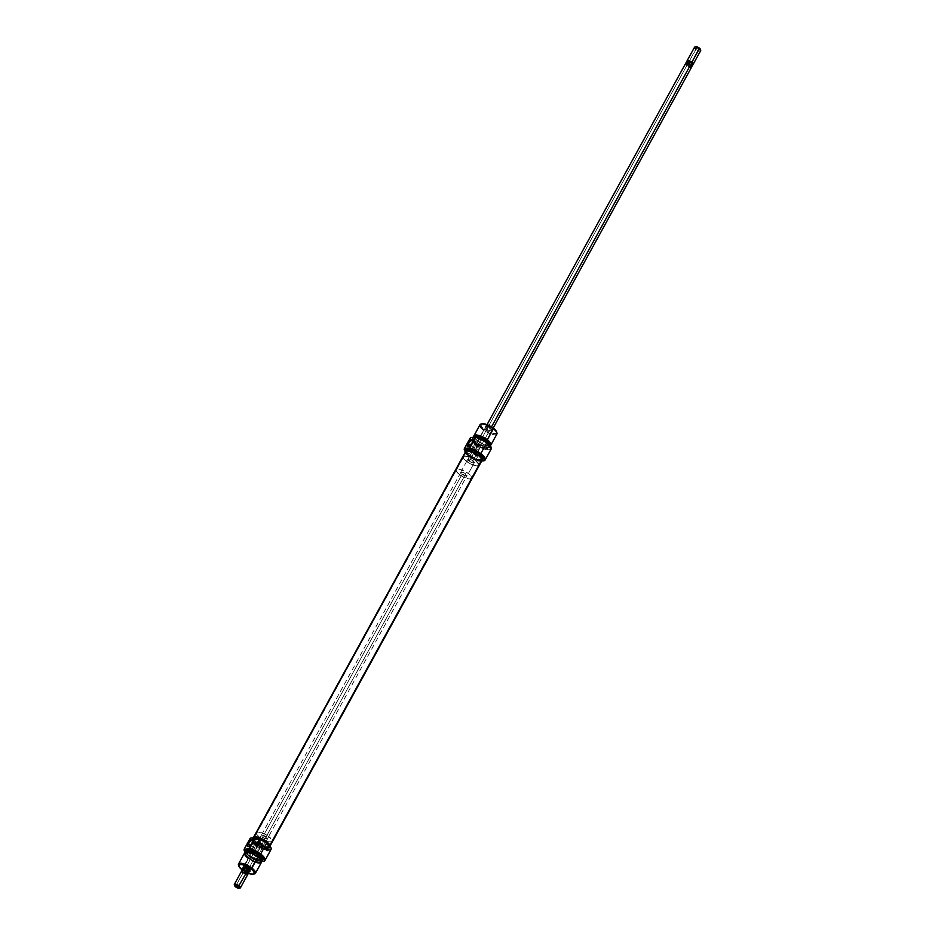 <?xml version="1.0" encoding="UTF-8"?>
<svg xmlns="http://www.w3.org/2000/svg" width="935" height="935" viewBox="0 0 935 935"><rect width="100%" height="100%" fill="white"/><g stroke="black" fill="none" stroke-linecap="round" stroke-linejoin="round"><path stroke-width="0.7" stroke-dasharray="4.67 3.51" d="M477.656 444.289L480.041 447.736L478.895 449.828L479.585 448.765L472.222 443.155A3.728 1.473 -52.6 0 0 472.865 441.086A3.728 1.473 -52.6 0 0 472.841 440.852A3.728 1.473 127.4 0 1 472.222 443.155L479.585 448.765A3.728 1.473 -52.6 0 0 480.041 447.736L490.443 428.814A3.506 1.145 28.8 0 1 491.342 430.953A3.506 1.145 28.8 0 1 486.866 429.223L486.843 428.884A3.95 1.286 -151.2 0 0 491.88 430.836A3.95 1.286 -151.2 0 0 490.863 428.429L480.041 447.736L476.815 443.95L475.857 445.539L476.464 448.145A3.728 1.473 -52.6 0 0 475.775 449.197L470.445 445.13L475.775 449.197L475.319 450.238L486.866 429.223A3.506 1.145 -151.2 0 0 491.728 430.708A3.506 1.145 -151.2 0 0 490.443 428.814A3.506 1.145 -151.2 0 0 485.581 427.33A3.506 1.145 -151.2 0 0 486.866 429.223L476.464 448.145L475.973 444.943L476.815 443.95L477.656 444.289L476.815 443.95M477.984 455.368L478.077 454.597L476.908 455.497L471.474 451.336L472.642 450.448L472.549 451.219L477.984 455.368L472.549 451.219L471.357 452.108L471.696 450.997L472.654 450.448L471.369 452.119L471.474 451.336L476.908 455.497L476.803 456.268L478.065 455.205L477.54 454.737L476.792 456.257L477.984 455.368M487.041 424.665L468.014 459.272L469.3 461.165A3.506 1.145 28.8 0 1 468.014 459.272A3.506 1.145 28.8 0 1 472.876 460.768A3.506 1.145 28.8 0 1 474.162 462.65A3.506 1.145 28.8 0 1 469.3 461.165L472.222 462.708L474.138 462.696L472.876 460.768L491.506 426.898L472.876 460.768L469.954 459.225L468.049 459.237L470.422 461.902L474.138 462.696L471.766 460.032L468.049 459.237A3.506 1.145 28.8 0 1 472.876 460.768L477.481 452.4L472.876 460.768A3.506 1.145 28.8 0 1 474.162 462.65A3.506 1.145 28.8 0 1 469.3 461.165A3.506 1.145 28.8 0 1 468.014 459.272L473.052 450.132L478.895 449.828A3.728 1.473 -52.6 0 0 479.585 448.765L477.481 452.4L478.58 449.665L472.701 450.004L470.959 452.236L472.794 451.196A1.531 0.608 -52.6 0 0 472.935 450.062A1.531 0.608 -52.6 0 0 471.228 451.371L467.383 448.438A1.531 0.608 127.4 0 1 469.101 447.129A1.531 0.608 127.4 0 1 468.949 448.262L472.794 451.196L468.949 448.262L467.219 449.56L468.318 447.339L469.113 447.14L468.949 448.262A1.531 0.608 127.4 0 1 467.243 449.571A1.531 0.608 127.4 0 1 467.383 448.438L471.228 451.371A1.531 0.608 -52.6 0 0 471.076 452.493A1.531 0.608 -52.6 0 0 472.794 451.196L473.145 450.097L475.319 450.238L469.3 461.165L475.775 449.197A3.728 1.473 -52.6 0 0 475.319 450.238L473.145 450.097M491.319 448.555A11.839 3.869 28.8 0 1 485.417 449.419A11.839 3.869 28.8 0 1 474.758 444.008L468.739 455.111L476.488 459.506L482.004 460.943A11.664 3.81 28.8 0 1 468.739 455.111L468.727 454.971A11.839 3.869 -151.2 0 0 483.746 460.826A11.839 3.869 28.8 0 1 468.727 454.971L474.758 444.008A11.839 3.869 28.8 0 1 470.878 440.069A11.839 3.869 28.8 0 1 470.352 437.779A11.839 3.869 -151.2 0 0 470.878 440.069A11.839 3.869 -151.2 0 0 474.758 444.008L474.758 444.008A11.839 3.869 -151.2 0 0 491.167 449.022M482.121 423.824A8.766 2.863 -151.2 0 0 484.377 429.165L477.493 440.934A9.642 3.144 28.8 0 1 473.928 436.867A9.642 3.144 -151.2 0 0 477.493 440.934L477.797 441.145A8.766 2.863 28.8 0 1 474.477 436.75M473.274 437.229A9.584 3.132 -151.2 0 0 476.581 442.641L476.464 442.793A9.642 3.144 28.8 0 1 473.203 437.276M491.342 448.251L490.466 449.478L488.117 449.747L480.648 447.386L472.748 442.045L470.772 439.52L470.504 437.615A11.769 3.845 -151.2 0 0 471.03 439.976A11.769 3.845 -151.2 0 0 474.863 443.856A11.769 3.845 -151.2 0 0 485.37 449.221A11.769 3.845 -151.2 0 0 491.319 448.461M469.417 456.385L466.623 461.469A8.766 2.863 28.8 0 1 463.409 456.748A8.766 2.863 28.8 0 1 475.564 460.452L478.358 455.38A8.766 2.863 -151.2 0 0 466.203 451.663A8.766 2.863 -151.2 0 0 469.417 456.385L476.721 460.23L480.286 460.768L481.689 459.669L478.358 455.38L471.053 451.535L466.261 451.558L466.612 453.592L469.417 456.385A8.766 2.863 -151.2 0 0 481.572 460.102A8.766 2.863 -151.2 0 0 478.358 455.38L475.564 460.452A8.766 2.863 28.8 0 1 478.778 465.186A8.766 2.863 28.8 0 1 466.623 461.469L469.417 456.385M466.191 449.77A9.689 3.167 -151.2 0 0 469.744 454.994L468.949 456.444A9.689 3.167 28.8 0 1 465.303 452.143M473.659 436.961L473.145 437.37A9.642 3.144 -151.2 0 0 472.935 437.592A9.642 3.144 -151.2 0 0 476.464 442.793L475.95 443.739A9.642 3.144 28.8 0 1 472.409 439.742A9.642 3.144 28.8 0 1 472.42 438.538A9.642 3.144 28.8 0 1 485.791 442.617L486.153 441.963L485.791 442.617A9.642 3.144 28.8 0 1 489.321 447.818A9.642 3.144 28.8 0 1 475.95 443.739L476.464 442.793A9.642 3.144 -151.2 0 0 489.835 446.883A9.642 3.144 -151.2 0 0 489.297 444.616A9.642 3.144 28.8 0 1 489.963 446.498A9.642 3.144 28.8 0 1 485.16 447.21A9.642 3.144 28.8 0 1 476.464 442.793L482.951 446.252L487.369 447.433L489.8 446.813L489.414 444.592M473.975 437.966L474.781 436.516A8.544 2.793 -151.2 0 0 477.902 441.133L477.107 442.582A8.544 2.793 28.8 0 1 473.975 437.966A8.544 2.793 28.8 0 1 485.826 441.589L485.826 441.589A8.544 2.793 28.8 0 1 488.958 446.205A8.544 2.793 28.8 0 1 477.107 442.582L477.902 441.133L485.031 444.873L488.502 445.399L489.882 444.324M480.006 424.735A9.642 3.144 -151.2 0 0 483.535 429.936A9.642 3.144 -151.2 0 0 496.906 434.027M475.973 444.943L485.581 427.33M489.893 444.955L487.673 445.527L483.629 444.452A9.642 3.144 -151.2 0 0 490.15 445.586A9.642 3.144 28.8 0 1 477.493 440.934L484.377 429.165L493.049 433.361L495.994 433.349L496.543 431.748A8.766 2.863 -151.2 0 1 493.049 433.361A8.766 2.863 -151.2 0 1 484.377 429.165L481.174 425.565L481.233 424.338L482.46 423.777M489.753 445.107A8.766 2.863 28.8 0 1 483.372 444.347A8.766 2.863 28.8 0 1 478.545 441.694A8.766 2.863 28.8 0 1 477.797 441.145L477.493 440.934A9.642 3.144 -151.2 0 0 478.323 441.542A9.642 3.144 -151.2 0 0 483.617 444.452L476.628 440.186L474.583 437.545L474.653 436.318M474.84 436.423L475.179 438.398L477.902 441.133A8.544 2.793 -151.2 0 0 489.753 444.756L488.958 446.205M473.145 437.37L473.519 439.579L476.581 442.641A9.584 3.132 -151.2 0 0 485.218 447.024A9.584 3.132 -151.2 0 0 489.987 446.322A9.584 3.132 -151.2 0 0 489.659 445.013M485.826 441.589L489.075 445.773L488.432 446.661L485.557 446.685L478.404 443.506L475.05 440.724L473.858 438.398L475.237 437.323L478.708 437.849L485.826 441.589M485.791 442.617L488.876 445.703L489.25 447.935L487.906 448.555L483.991 447.958L475.95 443.739L472.292 439.018L473.835 437.802L477.75 438.398L485.791 442.617M467.103 444.242L469.966 446.696L468.949 449.045L466.974 450.53A2.63 1.04 -52.6 0 0 468.949 449.045A2.63 1.04 -52.6 0 0 469.767 446.252A2.63 1.04 -52.6 0 0 469.37 446.17L468.47 446.275L467.219 444.522L469.37 446.17L468.47 446.275L466.074 450.623L465.361 450.074L467.757 445.726L468.47 446.275L466.074 450.623L466.974 450.53L464.824 448.882L466.074 450.623L466.974 450.53L464.824 448.882L465.63 446.369L464.824 448.882A11.839 3.869 -151.2 0 0 465.361 450.074L467.757 445.726A11.839 3.869 28.8 0 1 467.219 444.522L466.962 444.183M468.727 454.971A11.839 3.869 28.8 0 1 464.426 450.214A11.839 3.869 -151.2 0 0 468.727 454.971M481.642 461.13A9.689 3.167 28.8 0 1 468.949 456.444L465.268 451.71A11.664 3.81 28.8 0 0 468.739 455.111L465.116 451.535M466.261 449.653L467.418 452.879L472.818 457.016L477.82 459.237L482.577 459.623M483.103 459.202L483.301 458.606M481.782 461.072L478.521 461.084L473.706 459.354L468.949 456.444L469.744 454.994A9.689 3.167 -151.2 0 0 483.173 459.097M475.564 460.452L478.895 464.742L477.493 465.852L475.284 465.677L467.956 462.416L464.508 459.564L463.292 457.18L464.695 456.081L468.26 456.619L475.564 460.452A8.766 2.863 -151.2 0 0 463.409 456.748A8.766 2.863 -151.2 0 0 466.623 461.469L459.436 474.548A8.766 2.863 28.8 0 1 456.222 469.814A8.766 2.863 28.8 0 1 468.377 473.531L475.564 460.452L478.778 464.064L478.708 465.291L476.488 465.852L469.405 463.304L463.818 458.676L463.468 456.642L464.695 456.081L469.732 457.157L475.564 460.452L468.377 473.531L471.182 476.324L471.532 478.358L469.312 478.93L463.737 477.166L459.436 474.548L456.222 470.936L456.759 469.347L459.716 469.323L468.377 473.531A8.766 2.863 28.8 0 1 471.591 478.252A8.766 2.863 28.8 0 1 459.436 474.548L466.623 461.469A8.766 2.863 -151.2 0 0 478.778 465.186A8.766 2.863 -151.2 0 0 475.564 460.452M486.843 428.884L485.429 426.711L487.579 426.699L490.863 428.429L492.371 430.357L490.746 430.778L486.866 429.223A3.506 1.145 28.8 0 1 485.581 427.786A3.506 1.145 28.8 0 1 486.971 427.131A3.506 1.145 28.8 0 1 490.443 428.814L490.863 428.429A3.95 1.286 -151.2 0 0 486.96 426.535A3.95 1.286 -151.2 0 0 485.394 427.26A3.95 1.286 -151.2 0 0 486.843 428.884M496.906 432.788A9.642 3.144 28.8 0 1 493.072 434.565A9.642 3.144 28.8 0 1 483.535 429.936M468.061 446.322L473.414 450.121M472.222 443.155A3.728 1.473 127.4 0 1 468.552 446.462A3.728 1.473 -52.6 0 0 468.786 446.427A3.728 1.473 -52.6 0 0 472.222 443.155M466.799 451.161A8.766 2.863 -151.2 0 0 466.203 451.663A8.766 2.863 -151.2 0 0 471.544 457.834A8.766 2.863 -151.2 0 0 480.976 460.604L268.637 846.853A8.766 2.863 28.8 0 1 261.461 845.31A8.766 2.863 28.8 0 1 254.39 840.016A8.766 2.863 28.8 0 1 253.864 837.912A8.766 2.863 28.8 0 1 254.46 837.409L466.296 451.523L466.565 453.522L469.3 456.303L477.972 460.569L480.976 460.604L481.595 459.05L479.608 456.42L475.705 453.615L469.802 451.196L466.799 451.161L253.958 837.772L254.893 840.647L259.731 844.399L265.622 846.818L269.14 846.491L268.193 843.615L263.366 839.864L257.464 837.444L254.46 837.409A8.766 2.863 28.8 0 1 263.88 840.179A8.766 2.863 28.8 0 1 269.222 846.35A8.766 2.863 28.8 0 1 268.637 846.853L480.976 460.604A8.766 2.863 -151.2 0 0 481.572 460.102A8.766 2.863 -151.2 0 0 476.231 453.931A8.766 2.863 -151.2 0 0 466.799 451.161M465.712 451.395A9.327 3.05 -151.2 0 0 471.392 457.963A9.327 3.05 -151.2 0 0 481.432 460.897L269.081 847.145A9.327 3.05 28.8 0 1 261.788 845.661A9.327 3.05 28.8 0 1 254.215 840.249A9.327 3.05 28.8 0 1 253.373 837.643A9.327 3.05 28.8 0 1 254.004 837.117L258.668 837.55L265.014 840.67L269.327 844.644L269.619 846.771L264.418 846.713L258.072 843.592L253.759 839.618L253.245 838.052L254.004 837.117A9.327 3.05 28.8 0 1 264.032 840.051A9.327 3.05 28.8 0 1 269.712 846.619A9.327 3.05 28.8 0 1 269.081 847.145L481.432 460.897A9.327 3.05 -151.2 0 0 482.051 460.371M481.432 460.897L476.768 460.464L471.953 458.29L466.81 454.305L465.817 451.243M249.329 871.572A3.95 1.286 28.8 0 1 244.561 869.585L244.982 869.199A3.506 1.145 -151.2 0 0 249.411 870.941A3.506 1.145 -151.2 0 0 249.855 870.228A3.506 1.145 -151.2 0 0 248.57 868.79L248.57 868.79A3.506 1.145 28.8 0 1 249.902 870.462M267.422 850.266L267.328 851.037L268.497 850.149L263.062 845.988L261.894 846.888L261.987 846.117L267.422 850.266L261.987 846.117L262.349 845.614L263.202 845.661L261.952 846.923L263.167 845.217L263.062 845.988L268.497 850.149L268.602 849.366L267.34 850.429L267.866 850.897L268.614 849.377L267.422 850.266M259.042 841.979L263.308 845.965A1.531 0.608 -52.6 0 0 263.46 844.831A1.531 0.608 -52.6 0 0 261.742 846.14L258.294 843.51L261.742 846.14A1.531 0.608 -52.6 0 0 261.601 847.274A1.531 0.608 -52.6 0 0 263.308 845.965L259.474 843.031A1.531 0.608 127.4 0 1 257.815 844.375L257.744 844.328M271.045 847.905A11.839 3.869 28.8 0 1 266.335 850.09A11.839 3.869 28.8 0 1 254.624 844.41A11.839 3.869 28.8 0 1 250.65 840.308A11.839 3.869 28.8 0 1 250.229 838.181A11.839 3.869 -151.2 0 0 250.65 840.308A11.839 3.869 -151.2 0 0 254.624 844.41L248.605 855.373A11.839 3.869 -151.2 0 0 264.628 860.831A11.839 3.869 28.8 0 1 248.605 855.373A11.839 3.869 28.8 0 1 244.105 849.553A11.839 3.869 -151.2 0 0 248.605 855.373L254.624 844.41A11.839 3.869 -151.2 0 0 271.033 849.436M270.963 847.706L270.881 849.331L267.924 850.09L260.526 847.753L252.672 842.423L250.709 839.899L250.51 838.017A11.664 3.81 -151.2 0 0 250.849 840.168A11.664 3.81 -151.2 0 0 254.799 844.258A11.664 3.81 -151.2 0 0 266.241 849.822A11.664 3.81 -151.2 0 0 270.998 847.8M248.628 846.502A3.728 1.473 -52.6 0 0 248.862 846.467A3.728 1.473 -52.6 0 0 252.298 843.195L252.298 843.195A3.728 1.473 127.4 0 1 248.628 846.502M267.387 838.777L263.67 837.982L261.286 835.317L266.124 836.848L260.117 847.788L266.124 836.848L267.387 838.777A3.506 1.145 -151.2 0 0 266.124 836.848A3.506 1.145 -151.2 0 0 261.262 835.364A3.506 1.145 -151.2 0 0 262.548 837.257L256.541 848.185L262.548 837.257A3.506 1.145 -151.2 0 0 267.41 838.742L249.844 870.684A3.506 1.145 28.8 0 1 249.411 870.941A3.506 1.145 28.8 0 1 244.982 869.199L256.541 848.185L255.851 849.249L250.522 845.17L255.851 849.249A3.728 1.473 -52.6 0 0 255.395 850.277L258.972 849.868A3.728 1.473 -52.6 0 0 259.649 848.816L252.298 843.195L259.649 848.816L260.117 847.788L248.57 868.79L258.972 849.868L253.49 850.16M251.936 853.62A8.766 2.863 -151.2 0 0 245.554 853.036A8.766 2.863 -151.2 0 0 248.687 857.886L254.519 861.193L259.556 862.269L260.783 861.696L260.853 860.469L257.639 856.869A8.766 2.863 -151.2 0 0 256.996 856.402M252.041 853.667L247.763 852.486L245.543 853.059L245.893 855.081L248.687 857.886L242.06 869.188A9.642 3.144 28.8 0 1 238.776 865.787M246.115 850.196A9.642 3.144 -151.2 0 0 249.645 855.396L249.119 856.343A9.642 3.144 28.8 0 1 245.461 851.61A9.642 3.144 -151.2 0 0 249.119 856.343L249.072 856.483A9.584 3.132 28.8 0 1 245.508 852.358M261.566 861.38A11.769 3.845 28.8 0 1 248.558 855.513L244.935 851.972M238.519 865.226A9.642 3.144 -151.2 0 0 242.06 869.188L248.102 858.201A9.642 3.144 -151.2 0 0 261.473 862.292M266.019 841.629L268.812 836.544A8.766 2.863 -151.2 0 0 256.657 832.828A8.766 2.863 -151.2 0 0 259.86 837.561L257.067 842.634A8.766 2.863 28.8 0 1 254.39 840.016A8.766 2.863 28.8 0 1 253.864 837.912A8.766 2.863 28.8 0 1 266.019 841.629L269.35 845.918L268.684 846.829L265.739 846.841L257.067 842.634L253.747 838.356L255.15 837.246L258.714 837.783L266.019 841.629A8.766 2.863 28.8 0 1 269.222 846.35A8.766 2.863 28.8 0 1 257.067 842.634L259.86 837.561A8.766 2.863 -151.2 0 0 272.015 841.278A8.766 2.863 -151.2 0 0 268.812 836.544L266.019 841.629M265.692 843.019L266.019 842.412L265.692 843.019L269.233 847.005L269.163 848.361L267.819 848.98L262.244 847.8L255.804 844.141A9.689 3.167 28.8 0 1 252.134 839.712A9.689 3.167 28.8 0 1 252.263 838.917A9.689 3.167 28.8 0 1 265.692 843.019A9.689 3.167 28.8 0 1 269.233 848.255A9.689 3.167 28.8 0 1 255.804 844.141L252.251 840.168L252.321 838.812L253.677 838.181L259.24 839.373L265.692 843.019M252.263 838.917L253.058 837.468A9.689 3.167 -151.2 0 0 254.121 840.413A9.689 3.167 -151.2 0 0 256.599 842.692L255.804 844.141L256.599 842.692A9.689 3.167 -151.2 0 0 270.028 846.794A9.689 3.167 -151.2 0 0 270.168 846.269L270.04 845.556M257.522 856.881L260.655 860.399L260.596 861.591L259.404 862.14L254.484 861.1L248.803 857.874A8.544 2.793 28.8 0 1 245.671 853.258A8.544 2.793 28.8 0 1 257.522 856.881A8.544 2.793 28.8 0 1 260.655 861.497A8.544 2.793 28.8 0 1 248.803 857.874L245.671 854.356L245.73 853.164L246.922 852.615L251.842 853.655L257.522 856.881M245.671 853.258L246.466 851.808A8.544 2.793 -151.2 0 0 249.598 856.425L248.803 857.874L249.598 856.425A8.544 2.793 -151.2 0 0 261.449 860.048L260.655 861.497M244.573 853A9.642 3.144 -151.2 0 0 248.102 858.201L248.687 857.886A8.766 2.863 -151.2 0 0 259.556 862.269A8.766 2.863 -151.2 0 0 257.639 856.869L256.307 855.922M259.86 847.531L259.649 848.816A3.728 1.473 -52.6 0 0 260.117 847.788L259.86 847.531M253.221 850.137L255.395 850.277L256.541 848.185L256.05 844.983L261.262 835.364M256.05 844.983L256.541 848.185A3.728 1.473 -52.6 0 0 255.851 849.249L244.982 869.199A3.506 1.145 28.8 0 1 243.719 867.809A3.506 1.145 28.8 0 1 243.708 867.306L253.116 850.172M243.86 867.142A3.506 1.145 28.8 0 1 248.57 868.79A3.506 1.145 -151.2 0 0 244.082 867.061A3.506 1.145 -151.2 0 0 243.719 867.809A3.506 1.145 -151.2 0 0 244.982 869.199L245.823 870.415L249.458 871.56M253.771 874.026A9.642 3.144 28.8 0 1 242.06 869.188A9.642 3.144 -151.2 0 0 254.378 873.944L253.303 874.19M261.765 861.053L257.055 860.679L252.123 858.482L247.798 855.431L245.438 851.797M246.536 851.715L247.541 854.555L253.794 858.985L259.229 860.691L261.566 859.616M261.508 861.158A9.584 3.132 28.8 0 1 249.072 856.483L249.119 856.343A9.642 3.144 -151.2 0 0 262.162 860.796A9.642 3.144 28.8 0 1 249.119 856.343L249.645 855.396A9.642 3.144 -151.2 0 0 263.004 859.487M261.812 861.404L254.332 859.043L248.558 855.513A11.769 3.845 28.8 0 1 245.286 852.428M246.174 850.09L247.319 853.293L252.707 857.407L260.503 860.223L262.419 860.001L263.144 858.996M253.128 837.363L254.273 840.588L261.356 845.602L267.515 847.531L269.444 847.32L270.168 846.304M259.86 837.561L268.532 841.757L271.489 841.745L272.143 840.834L268.812 836.544L261.508 832.699L256.716 832.734L257.067 834.756L259.86 837.561M242.305 870.017A8.766 2.863 28.8 0 0 248.301 873.313L242.107 869.866M243.123 867.96L244.561 869.585A3.95 1.286 28.8 0 1 243.24 868.218M255.185 862.093A9.642 3.144 28.8 0 1 248.102 858.201M257.733 844.328L256.891 843.989M252.917 840.892A3.728 1.473 127.4 0 1 252.298 843.195A3.728 1.473 -52.6 0 0 252.941 841.126A3.728 1.473 -52.6 0 0 252.917 840.892M256.938 844.317A2.63 1.04 -52.6 0 0 257.09 845.205A2.63 1.04 -52.6 0 0 257.499 845.298L255.348 843.65L258.387 845.193L257.663 844.644L258.387 845.193L260.783 840.846L260.059 840.296L260.783 840.846L259.883 840.939A2.63 1.04 -52.6 0 0 259.685 840.986M256.996 844.095L257.067 845.193L258.387 845.193L260.783 840.846L259.603 841.009M259.17 841.909A1.531 0.608 127.4 0 1 259.626 841.897A1.531 0.608 127.4 0 1 259.474 843.031L257.85 844.387M263.308 845.965L263.471 844.843L262.677 845.041L261.578 847.262L263.308 845.965M685.554 63.592A3.506 1.145 -151.2 0 0 686.839 65.485L469.3 461.165L686.839 65.485A3.506 1.145 -151.2 0 0 691.701 66.969M692.496 64.445A3.132 1.028 28.8 0 1 692.426 64.468A3.132 1.028 28.8 0 1 688.92 63.276A3.132 1.028 28.8 0 1 688.417 62.914L688.405 62.633A3.506 1.145 -151.2 0 0 692.777 64.386A3.506 1.145 28.8 0 1 688.405 62.633L696.657 48.375A2.63 0.853 -151.2 0 0 699.263 49.625A2.63 0.853 -151.2 0 0 700.303 49.146M700.677 50.186A3.506 1.145 28.8 0 1 699.287 50.829A3.506 1.145 28.8 0 1 695.815 49.146A3.506 1.145 -151.2 0 0 700.677 50.63M248.441 869.024L465.7 473.835A3.506 1.145 -151.2 0 0 460.838 472.35A3.506 1.145 -151.2 0 0 462.124 474.232L244.584 869.924A3.506 1.145 28.8 0 1 243.252 868.194L244.584 869.924L462.124 474.232A3.506 1.145 -151.2 0 0 466.986 475.728A3.506 1.145 -151.2 0 0 465.7 473.835L248.441 869.024M242.188 870.882L242.317 869.959A3.471 1.134 -151.2 0 0 242.656 870.765L242.948 872.086A3.132 1.028 28.8 0 1 242.188 870.882A3.132 1.028 28.8 0 1 242.387 870.602A3.132 1.028 -151.2 0 0 242.948 872.086A3.132 1.028 -151.2 0 0 243.381 872.448L235.608 886.263A3.506 1.145 28.8 0 1 234.323 884.37M234.323 884.814A3.506 1.145 -151.2 0 0 235.608 886.263L243.018 872.776A3.506 1.145 -151.2 0 0 247.88 874.26M241.733 870.882A3.506 1.145 -151.2 0 0 243.018 872.776L243.381 872.448A3.132 1.028 -151.2 0 0 243.883 872.799L245.017 872.577A3.471 1.134 -151.2 0 0 248.348 873.278L247.646 873.874A3.132 1.028 28.8 0 1 243.883 872.799A3.132 1.028 -151.2 0 0 247.775 873.571A3.132 1.028 28.8 0 1 247.646 873.874M240.47 887.747A3.506 1.145 28.8 0 1 235.608 886.263A3.506 1.145 -151.2 0 0 240.085 887.993L239.021 888.227M247.88 873.804A3.506 1.145 28.8 0 1 246.489 874.459A3.506 1.145 28.8 0 1 243.018 872.776M249.341 871.537A3.506 1.145 28.8 0 1 244.584 869.924L247.506 871.455L249.458 871.28M242.948 872.086A3.132 1.028 -151.2 0 0 243.381 872.448A3.132 1.028 -151.2 0 0 243.883 872.799L242.948 872.086L245.017 872.577L245.998 870.801L243.626 868.989L242.948 872.086M248.652 871.665L243.626 868.989L242.656 870.765A3.471 1.134 28.8 0 1 242.364 869.819M246.08 871.724L247.015 872.437L246.08 871.724M460.838 472.35L243.31 868.031A3.471 1.134 -151.2 0 0 243.626 868.989M248.441 873.161A3.471 1.134 28.8 0 1 245.017 872.577L245.998 870.801A3.471 1.134 -151.2 0 0 249.423 871.397M465.7 473.835L462.778 472.292L460.791 472.526L465.046 475.775L467.033 475.541L465.7 473.835M692.683 65.041A3.471 1.134 28.8 0 1 689.212 64.585L688.92 63.276A3.132 1.028 -151.2 0 0 692.812 64.118M694.53 47.253A3.506 1.145 -151.2 0 0 695.815 49.146L688.405 62.633A3.506 1.145 28.8 0 1 687.155 61.289A3.506 1.145 -151.2 0 0 688.405 62.633L688.417 62.914A3.132 1.028 28.8 0 1 687.985 62.563L686.851 62.774L685.869 64.55L688.242 66.362L688.92 63.276A3.132 1.028 28.8 0 1 688.417 62.914A3.132 1.028 28.8 0 1 687.985 62.563A3.132 1.028 28.8 0 1 687.272 61.628A3.132 1.028 28.8 0 1 687.248 61.558M696.084 46.75L695.815 47.533L697.066 48.655L700.292 49.508M695.979 46.773A2.63 0.853 -151.2 0 0 696.657 48.375L695.815 49.146M687.354 61.126A3.132 1.028 -151.2 0 0 687.985 62.563L688.92 63.276L686.851 62.774L685.869 64.55L689.072 66.759L691.655 66.981L688.172 63.802L685.869 63.393L685.869 64.55A3.471 1.134 28.8 0 1 685.577 63.603A3.471 1.134 28.8 0 1 689.001 64.199L691.374 66.011A3.471 1.134 28.8 0 1 691.666 66.946A3.471 1.134 28.8 0 1 688.242 66.362L689.212 64.585A3.471 1.134 -151.2 0 0 692.636 65.181M689.761 67.016L686.839 65.485M686.559 61.839A3.471 1.134 -151.2 0 0 686.851 62.774M478.077 454.597L472.642 450.448M472.935 450.062L469.101 447.129M472.584 440.408L477.575 444.218M256.657 832.828L456.222 469.814M472.935 437.592L472.42 438.538M493.189 428.043L491.728 430.708M489.835 446.883L489.321 447.818M272.015 841.278L471.591 478.252M469.767 446.252L467.383 444.441M471.076 452.493L467.243 449.571M476.803 456.268L471.369 452.119M269.712 846.619L270.133 845.871M253.373 837.643L253.794 836.883M267.328 851.037L261.894 846.888M261.601 847.274L257.756 844.34M248.137 846.374L253.128 850.184M269.233 848.255L270.028 846.794M257.651 844.258L252.66 840.448M254.39 843.148L257.09 845.205M263.46 844.831L259.626 841.897M268.602 849.366L263.167 845.217M249.446 871.408L466.986 475.728"/><path stroke-width="1.4" d="M491.319 448.461A11.769 3.845 -151.2 0 0 491.331 448.379A11.769 3.845 -151.2 0 0 486.878 442.5L486.831 442.641A11.839 3.869 -151.2 0 0 475.88 437.148L469.58 448.274A11.664 3.81 28.8 0 1 480.637 453.755L480.8 453.604A11.839 3.869 -151.2 0 0 469.861 448.11A11.839 3.869 28.8 0 1 480.8 453.604L480.637 453.755A11.664 3.81 28.8 0 1 483.64 460.85A11.664 3.81 28.8 0 1 482.004 460.943M485.136 459.985L491.167 449.022A11.839 3.869 -151.2 0 0 486.831 442.641L480.8 453.604A11.839 3.869 28.8 0 1 485.136 459.985A11.839 3.869 28.8 0 1 483.746 460.826A11.839 3.869 -151.2 0 0 483.851 460.803A11.839 3.869 -151.2 0 0 480.8 453.604L486.831 442.641A11.839 3.869 28.8 0 1 491.319 448.555L491.331 448.379M472.841 440.852A3.728 1.473 -52.6 0 0 471.053 440.666A3.728 1.473 -52.6 0 0 468.423 443.587L467.874 443.365A4.161 1.648 127.4 0 1 470.971 440.011A4.161 1.648 127.4 0 1 472.853 440.572A4.161 1.648 127.4 0 1 472.128 442.886L472.759 440.116L470.399 440.385L467.874 443.365L467.243 446.124L469.066 446.217L472.128 442.886A4.161 1.648 127.4 0 1 468.295 446.544A4.161 1.648 127.4 0 1 467.874 443.365L468.423 443.587A3.728 1.473 127.4 0 1 472.584 440.408A3.728 1.473 127.4 0 1 472.841 440.852M470.445 445.13L468.423 443.587L470.445 445.13M489.87 445.469L486.352 441.53A9.584 3.132 -151.2 0 0 473.332 437.171L473.203 437.276A9.642 3.144 28.8 0 1 486.305 441.671L479.982 437.919L474.477 436.75A8.766 2.863 28.8 0 1 478.86 436.119A8.766 2.863 28.8 0 1 486.738 440.128L487.334 439.812A9.642 3.144 -151.2 0 0 477.89 435.219A9.642 3.144 -151.2 0 0 473.928 436.867A9.642 3.144 28.8 0 1 473.963 435.722A9.642 3.144 28.8 0 1 487.334 439.812L493.329 428.148A8.766 2.863 -151.2 0 0 482.121 423.824L481.046 424.069A9.642 3.144 28.8 0 1 493.376 428.826A9.642 3.144 -151.2 0 0 480.006 424.735L473.963 435.722M470.352 437.779L475.892 437.007L470.504 437.615L466.448 444.861L470.352 437.779M483.535 429.936A9.642 3.144 28.8 0 1 481.046 424.069M482.577 459.623L483.173 457.858L479.632 453.872A9.689 3.167 -151.2 0 0 466.191 449.77L465.396 451.219A9.689 3.167 28.8 0 1 478.825 455.322L479.632 453.872L473.18 450.214L468.716 449.022L466.787 449.244L466.062 450.249M465.303 452.143A9.689 3.167 28.8 0 1 465.396 451.219M489.659 445.013A9.584 3.132 -151.2 0 0 486.352 441.53L486.305 441.671A9.642 3.144 28.8 0 1 489.297 444.616A9.642 3.144 -151.2 0 0 486.305 441.671L486.305 441.671A9.642 3.144 -151.2 0 0 473.157 437.323L474.477 436.75M489.239 445.212L489.765 443.658L486.632 440.14L486.013 441.273L486.632 440.14A8.544 2.793 -151.2 0 0 474.781 436.516L474.664 436.738M490.863 445.013L496.906 434.027A9.642 3.144 -151.2 0 0 493.376 428.826L487.334 439.812A9.642 3.144 28.8 0 1 490.863 445.013A9.642 3.144 28.8 0 1 490.15 445.586A9.642 3.144 -151.2 0 0 487.334 439.812L486.738 440.128L489.952 443.728L489.414 445.329M474.466 436.855L475.868 435.745L479.433 436.294L486.738 440.128A8.766 2.863 28.8 0 1 489.753 445.107M489.636 444.966L489.753 444.756A8.544 2.793 -151.2 0 0 486.632 440.14L479.503 436.4L476.032 435.874L474.664 436.949M491.109 448.975L490.641 446.252L486.878 442.5L481.478 439.158L475.88 437.148A11.839 3.869 28.8 0 1 486.831 442.641L486.878 442.5A11.769 3.845 -151.2 0 0 475.892 437.007L469.58 448.274L476.628 451.149L483.43 456.292L485.066 459.459L484.19 460.675L481.864 460.932M464.321 448.742L466.448 444.861A2.63 1.04 127.4 0 1 465.63 446.369L464.321 448.742A11.839 3.869 -151.2 0 0 464.391 450.109A11.839 3.869 -151.2 0 0 464.426 450.214A11.839 3.869 28.8 0 1 464.321 448.742L469.58 448.274L464.321 448.742M465.77 452.388L464.45 448.858A11.664 3.81 28.8 0 0 464.461 450.319A11.664 3.81 28.8 0 0 465.268 451.745L466.822 450.483L470.761 451.079L478.825 455.322A9.689 3.167 28.8 0 1 482.378 460.546A9.689 3.167 28.8 0 1 481.642 461.13M482.378 460.546L483.173 459.097A9.689 3.167 -151.2 0 0 479.632 453.872L478.825 455.322L482.378 459.307L482.308 460.651L480.952 461.282M465.396 452.458L465.268 451.71M496.543 431.748A8.766 2.863 -151.2 0 0 493.329 428.148L493.376 428.826A9.642 3.144 28.8 0 1 496.906 432.788L495.433 430.053L490.536 426.313L486.025 424.315L481.712 423.964M468.552 446.462A3.728 1.473 127.4 0 1 468.061 446.322A3.728 1.473 127.4 0 1 468.423 443.587A3.728 1.473 -52.6 0 0 468.552 446.462M269.712 846.619L482.051 460.371A9.327 3.05 -151.2 0 0 476.371 453.802A9.327 3.05 -151.2 0 0 466.343 450.869L254.191 836.778L466.343 450.869L471.006 451.301L477.353 454.422L481.677 458.407L482.179 459.962L481.432 460.897M465.817 451.243L466.343 450.869A9.327 3.05 -151.2 0 0 465.712 451.395L253.373 837.643M270.998 847.8A11.664 3.81 -151.2 0 0 270.963 847.706A11.664 3.81 -151.2 0 0 266.697 842.914L266.709 843.043A11.839 3.869 -151.2 0 0 255.758 837.55L249.575 848.664A11.769 3.845 28.8 0 1 260.561 854.158L260.678 854.006A11.839 3.869 -151.2 0 0 249.727 848.512A11.839 3.869 28.8 0 1 260.678 854.006L260.561 854.158A11.769 3.845 28.8 0 1 264.558 860.89A11.769 3.845 28.8 0 1 261.566 861.38L264.149 861.135L264.874 858.996L259.322 853.258L249.575 848.664L244.187 849.284L249.575 848.664L253.63 841.43A2.63 1.04 127.4 0 1 254.46 839.922L257.733 839.303A11.839 3.869 28.8 0 1 260.059 840.296L257.663 844.644A11.839 3.869 -151.2 0 0 255.348 843.65L253.63 841.43L254.028 842.797M249.002 871.56L250.089 871.058L248.593 869.129A3.95 1.286 28.8 0 1 250.031 870.754A3.95 1.286 28.8 0 1 249.329 871.572M259.17 841.909A1.531 0.608 127.4 0 0 257.908 843.206L257.85 844.387A1.531 0.608 127.4 0 1 257.756 844.34A1.531 0.608 127.4 0 1 257.908 843.206L259.229 841.897M250.229 838.181L255.641 837.433L250.229 838.181L244.199 849.144A11.839 3.869 -151.2 0 0 244.117 849.459A11.839 3.869 -151.2 0 0 244.105 849.553A11.839 3.869 28.8 0 1 244.199 849.144L250.229 838.181M265.014 860.399A11.839 3.869 28.8 0 1 264.628 860.831A11.839 3.869 -151.2 0 0 264.698 860.773A11.839 3.869 -151.2 0 0 260.678 854.006A11.839 3.869 28.8 0 1 265.014 860.399L271.033 849.436A11.839 3.869 -151.2 0 0 266.709 843.043A11.839 3.869 28.8 0 1 271.045 847.905L265.447 842.003L256.95 837.795L255.641 837.433L254.46 839.922L256.915 839.092L260.059 840.296L257.663 844.644L254.612 843.3M248.5 843.627A3.728 1.473 -52.6 0 0 248.628 846.502A3.728 1.473 127.4 0 1 248.137 846.374A3.728 1.473 127.4 0 1 248.5 843.627L250.522 845.17L248.5 843.627A3.728 1.473 127.4 0 1 252.66 840.448A3.728 1.473 127.4 0 1 252.917 840.892A3.728 1.473 -52.6 0 0 251.118 840.705A3.728 1.473 -52.6 0 0 248.5 843.627L247.95 843.405L248.5 843.627M252.205 842.926A4.161 1.648 127.4 0 1 248.359 846.584A4.161 1.648 127.4 0 1 247.95 843.405L247.319 846.163L249.142 846.257L251.795 843.604L252.836 840.168L251.012 840.074L247.95 843.405A4.161 1.648 127.4 0 1 251.048 840.051A4.161 1.648 127.4 0 1 252.929 840.612A4.161 1.648 127.4 0 1 252.205 842.926M248.102 858.201A9.642 3.144 28.8 0 1 244.666 852.849A9.642 3.144 28.8 0 1 251.807 853.562A9.642 3.144 28.8 0 1 257.113 856.483A9.642 3.144 28.8 0 1 257.943 857.079A9.642 3.144 -151.2 0 0 244.573 853L238.53 863.987A9.642 3.144 28.8 0 1 251.901 868.077A9.642 3.144 -151.2 0 0 242.364 863.449A9.642 3.144 -151.2 0 0 238.519 865.226L238.892 866.266A8.766 2.863 28.8 0 1 242.375 864.653A8.766 2.863 28.8 0 1 251.048 868.849L257.943 857.079L251.901 868.077A9.642 3.144 28.8 0 1 255.43 873.278A9.642 3.144 28.8 0 1 253.771 874.026M256.996 856.402A8.766 2.863 -151.2 0 0 256.88 856.32A8.766 2.863 -151.2 0 0 252.064 853.667A8.766 2.863 -151.2 0 0 251.936 853.62M245.508 852.358A9.584 3.132 28.8 0 1 245.449 851.692A9.584 3.132 28.8 0 1 250.218 850.99A9.584 3.132 28.8 0 1 258.843 855.373L258.96 855.221A9.642 3.144 -151.2 0 0 250.276 850.815A9.642 3.144 -151.2 0 0 245.473 851.516A9.642 3.144 -151.2 0 0 245.461 851.61A9.642 3.144 28.8 0 1 245.589 851.13A9.642 3.144 28.8 0 1 258.96 855.221L259.474 854.274A9.642 3.144 -151.2 0 0 246.115 850.196L245.589 851.13M238.892 866.266L242.107 869.866A8.766 2.863 28.8 0 0 242.305 870.017L242.107 869.866A8.766 2.863 28.8 0 1 238.892 866.266L239.43 864.665L242.375 864.653L251.048 868.849L253.852 871.654L254.191 873.676L251.982 874.248L247.939 873.173M252.917 837.959L253.654 836.942L255.582 836.731L261.73 838.672L267.772 842.634L270.168 846.304A9.689 3.167 -151.2 0 0 266.487 841.57L266.019 842.412L266.487 841.57A9.689 3.167 -151.2 0 0 253.058 837.468L252.906 837.737M266.709 843.043L260.678 854.006L266.697 842.914A11.664 3.81 -151.2 0 0 255.641 837.433L255.758 837.55A11.839 3.869 28.8 0 1 266.709 843.043M260.655 861.497L261.449 860.048A8.544 2.793 -151.2 0 0 258.317 855.431L257.569 856.811L258.317 855.431A8.544 2.793 -151.2 0 0 246.466 851.808L245.671 853.258M238.776 865.787A9.642 3.144 28.8 0 1 238.53 863.987M255.43 873.278L261.473 862.292A9.642 3.144 -151.2 0 0 257.943 857.079A9.642 3.144 28.8 0 1 261.473 862.292A9.642 3.144 28.8 0 1 255.185 862.093M257.639 856.869L252.064 853.667M245.566 852.545L245.636 851.201L248.055 850.581L255.804 853.374L261.905 858.435L262.49 860.06L260.947 861.264M260.923 860.504L261.566 859.616L260.374 857.29L255.606 853.643L248.698 851.154L246.349 852.241M262.49 860.422L263.004 859.487A9.642 3.144 -151.2 0 0 259.474 854.274L258.96 855.221A9.642 3.144 28.8 0 1 262.49 860.422A9.642 3.144 28.8 0 1 262.162 860.796A9.642 3.144 -151.2 0 0 262.232 860.738A9.642 3.144 -151.2 0 0 258.96 855.221L258.843 855.373A9.584 3.132 28.8 0 1 262.104 860.854A9.584 3.132 28.8 0 1 261.508 861.158M245.601 852.813L244.187 849.284A11.769 3.845 28.8 0 0 244.093 849.635A11.769 3.845 28.8 0 0 245.286 852.428M262.945 859.592L261.8 856.378L256.412 852.264L249.937 849.658L246.174 850.09M243.24 868.218A3.95 1.286 28.8 0 1 243.544 867.189A3.95 1.286 28.8 0 1 248.593 869.129L245.297 867.399L243.147 867.411L243.299 868.323L245.928 868.241L249.294 870.684L248.161 869.515A3.506 1.145 28.8 0 1 249.446 871.408A3.506 1.145 28.8 0 1 249.341 871.537M253.303 874.19L254.378 873.944A9.642 3.144 -151.2 0 0 251.901 868.077L251.048 868.849A8.766 2.863 28.8 0 1 253.303 874.19A8.766 2.863 28.8 0 1 248.301 873.313M259.755 840.846L257.733 839.303L259.755 840.846M259.685 840.986A2.63 1.04 -52.6 0 0 256.938 844.317M259.883 840.939L256.915 844.457M493.189 428.043L691.701 66.969A3.506 1.145 -151.2 0 0 690.416 65.076L491.506 426.898L690.416 65.076A3.506 1.145 -151.2 0 0 685.554 63.592L487.041 424.665M700.292 49.508L700.303 49.146A2.63 0.853 -151.2 0 0 699.345 48.071L691.982 62.224A3.506 1.145 28.8 0 1 693.267 64.118A3.506 1.145 28.8 0 1 692.777 64.386A3.506 1.145 -151.2 0 0 692.882 64.363A3.506 1.145 -151.2 0 0 691.982 62.224L691.62 62.552A3.132 1.028 28.8 0 1 692.052 62.914A3.132 1.028 28.8 0 1 692.496 64.445M693.267 64.118L700.677 50.63A3.506 1.145 -151.2 0 0 699.392 48.737A3.506 1.145 28.8 0 1 700.677 50.186L698.948 47.779L695.862 46.808M243.252 868.194A3.506 1.145 28.8 0 1 243.299 868.031A3.506 1.145 28.8 0 1 248.161 869.515L244.701 867.832L243.252 868.206M243.018 872.776A3.506 1.145 28.8 0 1 242.118 870.637A3.506 1.145 28.8 0 1 246.595 872.367L246.583 872.086A3.132 1.028 -151.2 0 0 246.08 871.724A3.132 1.028 -151.2 0 0 242.574 870.532A3.132 1.028 -151.2 0 0 242.387 870.602A3.132 1.028 28.8 0 1 246.08 871.724L245.788 870.415A3.471 1.134 -151.2 0 0 242.317 869.959L242.188 870.882M239.021 888.227L240.085 887.993A3.506 1.145 -151.2 0 0 239.185 885.854A3.506 1.145 -151.2 0 0 235.714 884.171A3.506 1.145 -151.2 0 0 234.323 884.814L234.697 885.854A2.63 0.853 28.8 0 1 235.737 885.375A2.63 0.853 28.8 0 1 238.343 886.625L246.595 872.367A3.506 1.145 -151.2 0 0 241.733 870.882L234.323 884.37A3.506 1.145 28.8 0 1 239.185 885.854A3.506 1.145 28.8 0 1 240.47 887.747L247.88 874.26A3.506 1.145 -151.2 0 0 246.595 872.367L238.343 886.625L239.278 888.075L235.655 886.929A2.63 0.853 28.8 0 1 234.697 885.854L235.737 885.375L238.343 886.625A2.63 0.853 28.8 0 1 239.021 888.227A2.63 0.853 28.8 0 1 235.655 886.929L234.697 885.854M247.646 873.874L248.348 873.278A3.471 1.134 -151.2 0 0 248.149 872.226L247.015 872.437A3.132 1.028 28.8 0 1 247.775 873.571A3.132 1.028 -151.2 0 0 247.728 873.372A3.132 1.028 -151.2 0 0 247.015 872.437A3.132 1.028 -151.2 0 0 246.583 872.086L246.595 872.367A3.506 1.145 28.8 0 1 247.88 873.804L247.728 873.372M249.236 871.595L249.283 870.637L248.652 871.665M243.626 868.989L243.299 868.335M247.015 872.437A3.132 1.028 -151.2 0 0 246.583 872.086A3.132 1.028 -151.2 0 0 246.08 871.724L246.758 868.638L249.131 870.45L248.149 872.226L247.015 872.437M243.334 868.054L242.364 869.819A3.471 1.134 28.8 0 1 245.788 870.415L246.758 868.638A3.471 1.134 -151.2 0 0 243.334 868.054L243.79 867.154M248.149 872.226A3.471 1.134 28.8 0 1 248.441 873.161L249.423 871.397A3.471 1.134 -151.2 0 0 249.131 870.45L248.149 872.226M691.666 66.946L692.636 65.181A3.471 1.134 -151.2 0 0 692.344 64.234A3.471 1.134 28.8 0 1 692.683 65.041L692.812 64.118A3.132 1.028 -151.2 0 0 692.052 62.914L691.386 65.988L692.344 64.234L691.117 62.201A3.132 1.028 -151.2 0 0 687.354 61.126L686.652 61.722A3.471 1.134 28.8 0 1 689.983 62.423L691.117 62.201A3.132 1.028 28.8 0 1 691.62 62.552L699.392 48.737A3.506 1.145 -151.2 0 0 694.53 47.253L687.12 60.74A3.506 1.145 28.8 0 1 691.982 62.224A3.506 1.145 -151.2 0 0 688.511 60.541A3.506 1.145 -151.2 0 0 687.12 61.196A3.506 1.145 -151.2 0 0 687.155 61.289A3.506 1.145 28.8 0 1 687.12 60.74M695.815 49.146A3.506 1.145 28.8 0 1 694.915 47.007A3.506 1.145 28.8 0 1 699.392 48.737L699.345 48.071A2.63 0.853 -151.2 0 0 695.979 46.773L694.915 47.007M686.851 62.774A3.471 1.134 28.8 0 1 686.652 61.722M687.248 61.558A3.132 1.028 28.8 0 1 688.347 61.02A3.132 1.028 28.8 0 1 691.117 62.201A3.132 1.028 28.8 0 1 691.62 62.552A3.132 1.028 28.8 0 1 692.052 62.914L689.983 62.423A3.471 1.134 -151.2 0 0 686.559 61.839L685.577 63.603L689.294 64.34L691.666 67.004M685.986 64.714L685.577 63.557M691.479 67.156L690.778 67.238M689.013 64.188L689.983 62.423L689.013 64.188M249.446 871.408L249.937 870.532"/></g></svg>
